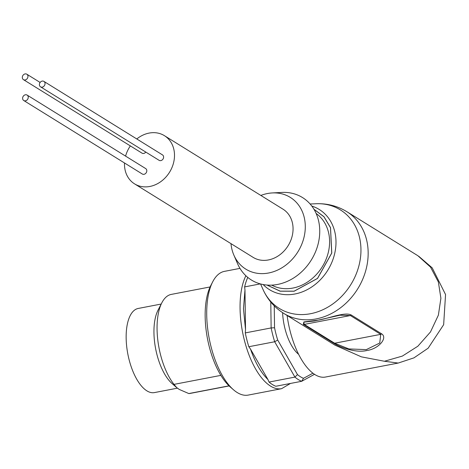 <?xml version="1.0" encoding="UTF-8"?>
<svg xmlns="http://www.w3.org/2000/svg" width="469" height="469" viewBox="0 0 469 469"><rect width="100%" height="100%" fill="white"/><g stroke="black" fill="none" stroke-linecap="round" stroke-linejoin="round"><path stroke-width="0.7" d="M314.013 209.35L323.968 216.801L330.493 227.711L331.712 253.09L317.501 278.398L294.127 291.167L280.186 291.138L267.101 285.064M266.984 285.052L280.116 291.19L294.133 291.226L317.554 278.422L331.776 253.043L330.516 227.612L323.95 216.69L313.954 209.25M278.574 385.729L287.749 383.97M260.324 283.892L244.63 286.905L244.976 290.035L243.475 308.749L245.527 329.66L245.275 332.908A61.738 27.108 79.1 0 0 248.822 346.726L250.522 349.118C255.2 362.637 261.01 372.785 267.951 379.562L269.054 382.065A61.738 27.108 79.1 0 0 275.819 386.263L301.684 381.291A61.738 27.108 -100.9 0 1 294.919 377.094L297.487 374.602L277.695 340.019A59.217 26 -100.9 0 1 274.541 327.749L274.236 305.852M134.556 183.866L253.113 257.358A28.351 23.608 -58.2 0 0 268.426 259.949A28.351 23.608 -58.2 0 0 291.853 237.291A28.351 23.608 -58.2 0 0 282.989 209.168L164.426 135.676A28.351 23.608 121.8 0 1 173.296 163.798A28.351 23.608 121.8 0 1 149.863 186.457A28.351 23.608 121.8 0 1 134.556 183.866A28.351 23.608 121.8 0 1 124.502 162.978M136.79 138.959A28.351 23.608 121.8 0 1 149.119 133.085A28.351 23.608 121.8 0 1 164.426 135.676M230.983 243.634A42.21 35.152 -58.2 0 0 233.832 255.013A42.21 35.152 -58.2 0 0 268.608 272.993A42.21 35.152 -58.2 0 0 305.249 228.69A42.21 35.152 -58.2 0 0 272.307 192.935A42.21 35.152 -58.2 0 0 267.494 193.527A42.21 35.152 -58.2 0 0 260.852 195.444M233.832 255.013L237.613 263.771A48.506 40.398 -58.2 0 0 277.584 284.437A48.506 40.398 -58.2 0 0 319.694 233.521A48.506 40.398 -58.2 0 0 281.834 192.431L272.307 192.935M260.565 283.956L262.998 289.437C267.541 299.55 274.482 307.553 283.827 313.45L334.972 345.155L361.382 356.85L384.433 361.253L402.367 356.082L417.85 346.222L430.489 331.952L438.38 315.15L440.901 298.266L438.374 281.998L430.542 267.119L417.85 255.705M318.111 320.145C329.062 318.433 345.125 311.51 351.381 315.086L381.737 333.905C387.98 338.114 378.419 348.954 367.039 350.466C356.077 353.304 339.867 347.3 333.606 343.15L303.255 324.337L304.094 321.898L318.111 320.145M287.11 315.485A59.844 26.276 79.1 0 0 314.957 374.608A59.844 26.276 79.1 0 0 325.463 377.041L398.07 363.088M239.981 268.374L224.469 271.358A62.998 27.659 79.1 0 0 212.709 281.799A62.998 27.659 79.1 0 0 206.718 314.846A62.998 27.659 79.1 0 0 233.451 389.745A62.998 27.659 79.1 0 0 248.242 395.086L281.593 388.678L290.481 383.443M212.709 281.799L210.792 285.527A59.217 26 79.1 0 0 205.158 316.593A59.217 26 79.1 0 0 230.291 386.995L233.451 389.745M210.1 286.946L171.261 294.409A50.4 22.131 79.1 0 0 161.858 302.763A50.4 22.131 79.1 0 0 157.062 329.203A50.4 22.131 79.1 0 0 173.999 384.381L220.87 375.376M161.858 302.763L158.024 310.214A42.837 18.807 79.1 0 0 153.949 332.691A42.837 18.807 79.1 0 0 172.129 383.619L176.666 387.564L173.999 384.381M229.024 385.835L188.808 393.561L179.181 389.399L176.666 387.564M161.201 304.041L138.226 308.455A42.837 18.807 79.1 0 0 126.155 338.032A42.837 18.807 79.1 0 0 154.395 392.594L177.405 388.174M125.581 156.118A28.351 23.608 121.8 0 1 130.353 145.912M351.381 315.086L350.372 315.543L339.914 315.209M304.369 322.062L303.66 322.174L304.27 324.401L303.255 324.337M333.606 343.15L334.626 343.22L348.866 348.936L366.33 349.61L379.749 343.021L380.728 334.356L381.737 333.905M398.21 363.059L384.433 361.253M282.596 312.665A36.541 16.046 79.1 0 0 298.618 354.318M312.923 373.201L303.496 378.325A59.217 26 -100.9 0 1 297.487 374.602M270.777 302.048L271.141 327.937L274.541 327.749M277.695 340.019L274.687 341.754A61.738 27.108 -100.9 0 1 271.141 327.937L245.275 332.908M248.822 346.726L274.687 341.754L294.919 377.094L269.054 382.065M314.506 374.315L301.684 381.291L303.496 378.325M244.976 290.035L245.527 329.66M250.522 349.118L267.951 379.562M247.784 277.425A61.738 27.108 79.1 0 0 244.63 286.905M188.808 393.561A50.4 22.131 79.1 0 0 190.285 393.391L229.124 385.928M42.263 87.123A3.201 2.667 -58.2 0 0 44.913 84.561A3.201 2.667 -58.2 0 0 43.91 81.389A3.201 2.667 -58.2 0 0 42.181 81.096A3.201 2.667 -58.2 0 0 39.537 83.652A3.201 2.667 -58.2 0 0 40.539 86.829A3.201 2.667 -58.2 0 0 42.263 87.123M40.539 86.829L159.097 160.322A3.201 2.667 -58.2 0 0 160.826 160.609A3.201 2.667 -58.2 0 0 163.47 158.053A3.201 2.667 -58.2 0 0 162.473 154.881L43.91 81.389M25.467 100.812A3.201 2.667 -58.2 0 0 28.117 98.255A3.201 2.667 -58.2 0 0 27.114 95.078A3.201 2.667 -58.2 0 0 25.385 94.785A3.201 2.667 -58.2 0 0 22.741 97.347A3.201 2.667 -58.2 0 0 23.743 100.518A3.201 2.667 -58.2 0 0 25.467 100.812M23.743 100.518L142.3 174.011A3.201 2.667 -58.2 0 0 144.03 174.304A3.201 2.667 -58.2 0 0 146.674 171.748A3.201 2.667 -58.2 0 0 145.677 168.57L27.114 95.078M25.179 79.941A3.201 2.667 -58.2 0 0 27.823 77.385A3.201 2.667 -58.2 0 0 26.821 74.208A3.201 2.667 -58.2 0 0 25.091 73.914A3.201 2.667 -58.2 0 0 22.448 76.47A3.201 2.667 -58.2 0 0 23.45 79.648A3.201 2.667 -58.2 0 0 25.179 79.941M23.45 79.648L142.013 153.14A3.201 2.667 -58.2 0 0 143.737 153.433A3.201 2.667 -58.2 0 0 145.795 152.073M271.733 285.134A42.21 35.152 -58.2 0 0 292.914 288.06A42.21 35.152 -58.2 0 0 327.479 255.382A42.21 35.152 -58.2 0 0 316.147 213.483M263.144 284.542A47.187 39.296 -58.2 0 0 294.978 293.987A47.187 39.296 -58.2 0 0 335.095 251.613A47.187 39.296 -58.2 0 0 311.797 206.055M245.879 275.743A62.998 27.659 79.1 0 0 240.064 308.438A62.998 27.659 79.1 0 0 281.593 388.678M262.998 289.437A57.963 48.272 -58.2 0 0 310.572 313.708A57.963 48.272 -58.2 0 0 360.884 253.113A57.963 48.272 -58.2 0 0 316.112 203.745C327.192 203.312 337.446 205.973 346.884 211.712A59.844 49.843 -58.2 0 1 365.609 271.088A59.844 49.843 -58.2 0 1 316.141 318.92A59.844 49.843 -58.2 0 1 283.827 313.45M334.626 343.22L304.27 324.401L350.372 315.543L380.728 334.356L334.626 343.22M310.126 204.009L316.112 203.745M417.885 255.728L346.884 211.712M339.955 315.209L314.476 320.984L303.765 322.156M418.758 256.279L432.213 267.875L445.55 294.544L443.651 324.7L428.15 348.186L413.969 357.853L398.187 363.065M26.821 74.208L40.129 82.456"/></g></svg>
